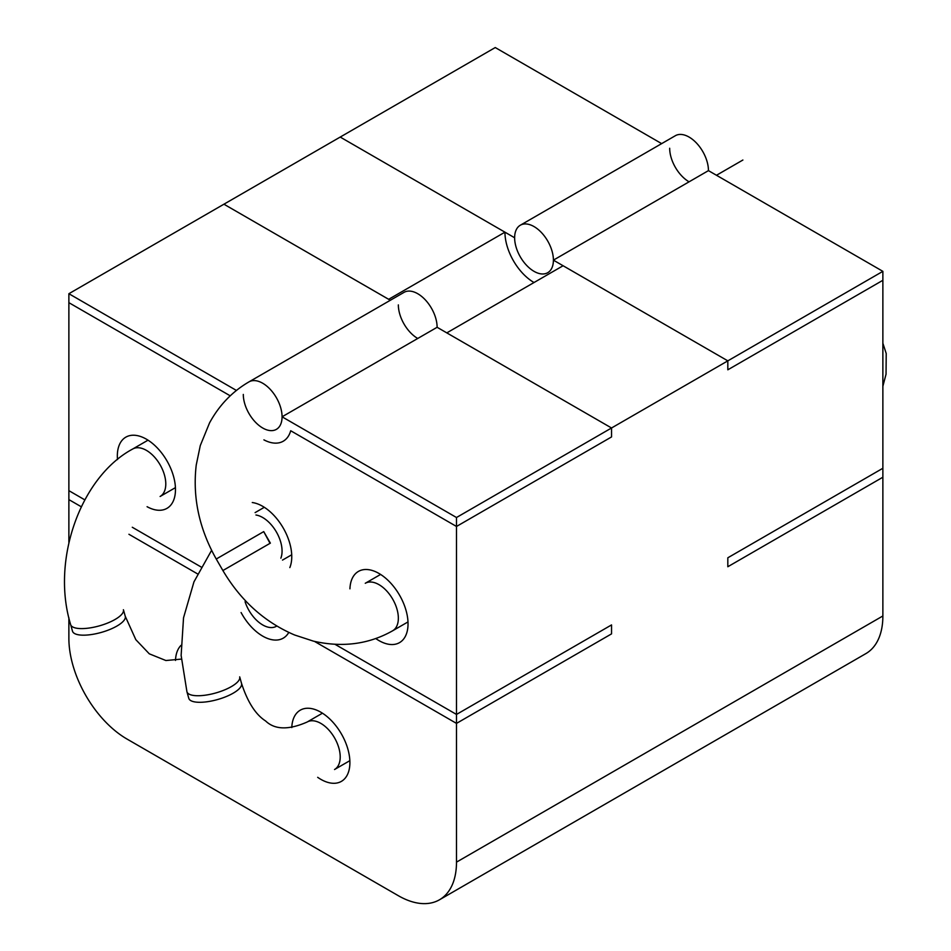 <?xml version="1.0" encoding="UTF-8"?>
<svg xmlns="http://www.w3.org/2000/svg" width="951" height="951" viewBox="0 0 951 951"><rect width="100%" height="100%" fill="white"/><g stroke="black" fill="none" stroke-linecap="round" stroke-linejoin="round"><path stroke-width="1.43" d="M456.492 517.51L611.541 427.986L446.804 332.886L563.087 265.745L446.804 332.886L611.541 427.986L611.541 436.937L611.541 427.986L437.115 327.287A27.413 15.822 60 0 0 425.156 299.708A27.413 15.822 60 0 0 404.032 292.361L248.984 381.874C232.341 391.55 219.182 405.233 209.541 422.91L200.281 445.591L196.239 465.015C192.459 497.254 199.128 528.59 216.246 559.022L263.379 531.811L216.246 559.022L222.891 570.541L242.624 559.152L222.891 570.541C240.758 600.699 264.663 622.18 294.608 634.995L313.497 641.164C342.419 647.75 368.822 644.279 392.68 630.763L408.003 621.918L392.68 630.763A27.413 15.822 60 0 0 398.35 618.209A27.413 15.822 60 0 0 386.391 590.63A27.413 15.822 60 0 0 365.267 583.284L380.59 574.44L365.267 583.284A27.413 15.822 60 0 1 386.391 590.63A27.413 15.822 60 0 1 398.35 618.209A27.413 15.822 60 0 1 392.68 630.763C368.822 644.279 342.419 647.75 313.497 641.164L294.608 634.995C264.663 622.18 240.758 600.699 222.891 570.541L216.246 559.022C199.128 528.59 192.459 497.254 196.239 465.015L200.281 445.591L209.541 422.91C219.182 405.233 232.341 391.55 248.984 381.874A27.413 15.822 60 0 1 270.108 389.221A27.413 15.822 60 0 1 282.067 416.8L456.492 517.51L456.492 526.462L611.541 436.937L456.492 526.462L456.492 862.141A82.226 47.479 60 0 1 439.469 899.789A82.226 47.479 60 0 1 398.35 895.711L127.018 739.058A82.226 47.479 60 0 1 68.876 638.359L68.876 617.758L68.876 638.359A82.226 47.479 60 0 0 127.018 739.058L398.35 895.711A82.226 47.479 60 0 0 439.469 899.789A82.226 47.479 60 0 0 456.492 862.141L882.873 615.975A82.226 47.479 -120 0 1 865.85 653.622A82.226 47.479 -120 0 0 882.873 615.975L882.873 280.295L882.873 615.975L456.492 862.141L456.492 526.462L290.709 430.744A41.119 23.739 60 0 1 283.243 441.216A41.119 23.739 60 0 1 263.914 439.861A41.119 23.739 60 0 0 283.243 441.216A41.119 23.739 60 0 1 263.914 439.861M661.658 143.625L495.257 47.55L223.925 204.203L388.662 299.315L504.945 232.175A41.119 23.739 -120 0 0 506.003 241.732A41.119 23.739 -120 0 0 534.022 282.53M230.237 395.83L68.876 302.668L68.876 542.498L68.876 302.668L230.237 395.83L68.876 302.668L68.876 293.716L236.43 390.445M456.492 526.462L290.709 430.744L456.492 526.462L611.541 436.937L611.541 427.986L727.824 360.857L727.824 369.808L727.824 360.857L882.873 271.344L708.447 170.633L553.399 260.146A27.413 15.822 60 0 1 547.728 272.699A27.413 15.822 60 0 1 526.604 265.353A27.413 15.822 60 0 1 514.634 237.774A27.413 15.822 -120 0 0 526.604 265.353A27.413 15.822 -120 0 0 547.728 272.699A27.413 15.822 -120 0 0 547.728 241.043A27.413 15.822 -120 0 0 520.316 225.221A27.413 15.822 -120 0 0 514.634 237.774L504.945 232.175A41.119 23.739 -120 0 0 506.003 241.732M553.399 260.146L727.824 360.857L563.087 265.745L727.824 360.857L727.824 369.808L882.873 280.295L727.824 369.808L882.873 280.295L882.873 271.344M378.974 573.453A41.119 23.739 60 0 1 405.827 609.686A41.119 23.739 60 0 1 399.527 642.626A41.119 23.739 60 0 1 375.764 638.537A41.119 23.739 60 0 0 399.527 642.626A41.119 23.739 60 0 0 405.827 609.686A41.119 23.739 60 0 0 378.974 573.453A41.119 23.739 60 0 0 358.42 571.42A41.119 23.739 60 0 1 378.974 573.453M349.932 588.835A41.119 23.739 60 0 1 358.42 571.42A41.119 23.739 60 0 0 349.932 588.835M146.406 439.184A41.119 23.739 60 0 1 173.26 475.405A41.119 23.739 60 0 1 166.96 508.357A41.119 23.739 60 0 1 147.084 506.705A41.119 23.739 60 0 0 166.96 508.357A41.119 23.739 60 0 0 173.26 475.405A41.119 23.739 60 0 0 146.406 439.184A41.119 23.739 60 0 0 125.841 437.151A41.119 23.739 60 0 1 146.406 439.184M117.496 459.583A41.119 23.739 60 0 1 125.841 437.151A41.119 23.739 60 0 0 117.496 459.583M262.69 506.312A41.119 23.739 60 0 1 289.829 567.581A41.119 23.739 60 0 0 262.69 506.312A41.119 23.739 60 0 0 252.277 502.532A41.119 23.739 60 0 1 262.69 506.312M175.495 660.434A41.119 23.739 60 0 1 180.963 645.396A41.119 23.739 60 0 0 175.495 660.434M320.832 712.204A41.119 23.739 60 0 1 347.686 748.437A41.119 23.739 60 0 1 341.385 781.377A41.119 23.739 60 0 1 317.682 777.324A41.119 23.739 60 0 0 341.385 781.377A41.119 23.739 60 0 0 347.686 748.437A41.119 23.739 60 0 0 320.832 712.204A41.119 23.739 60 0 0 300.278 710.171A41.119 23.739 60 0 1 320.832 712.204M291.791 727.574A41.119 23.739 60 0 1 300.278 710.171A41.119 23.739 60 0 0 291.791 727.574M390.326 300.266L223.925 204.203L68.876 293.716M398.35 304.902A27.413 15.822 -120 0 0 417.739 338.473M290.709 430.744A41.119 23.739 60 0 1 283.243 441.216A41.119 23.739 60 0 0 290.709 430.744M282.067 416.8A27.413 15.822 60 0 1 276.396 429.353A27.413 15.822 60 0 0 282.067 416.8L437.115 327.287A27.413 15.822 60 0 0 425.156 299.708A27.413 15.822 60 0 0 404.032 292.361L248.984 381.874A27.413 15.822 60 0 1 270.108 389.221A27.413 15.822 60 0 1 282.067 416.8A27.413 15.822 60 0 1 276.396 429.353A27.413 15.822 60 0 1 255.272 422.006A27.413 15.822 60 0 1 243.301 394.427M669.682 148.249A27.413 15.822 -120 0 0 689.071 181.819M340.208 137.063L223.925 204.203L388.662 299.315L504.945 232.175L340.208 137.063M611.541 427.986L727.824 360.857M514.634 237.774A27.413 15.822 -120 0 0 526.604 265.353A27.413 15.822 -120 0 0 547.728 272.699A27.413 15.822 -120 0 0 547.728 241.043A27.413 15.822 -120 0 0 520.316 225.221A27.413 15.822 -120 0 0 514.634 237.774M456.492 723.39L611.541 633.877L611.541 624.926L456.492 714.439L456.492 723.39L314.484 641.402M288.783 632.403A41.119 23.739 60 0 1 283.243 638.157A41.119 23.739 60 0 1 241.09 612.539M84.794 499.846L68.876 490.657L68.876 499.608L81.251 506.752M128.932 534.272L197.535 573.881M335.014 644.314L456.492 714.439M132.284 527.258L201.077 566.974M276.836 626.02A27.413 15.822 60 0 1 276.396 626.281A27.413 15.822 60 0 1 245.073 601.721M727.824 566.737L882.873 477.224L882.873 468.272L727.824 557.785L727.824 566.737M72.502 631.191A27.413 8.999 -15.8 0 0 101.329 632.403A27.413 8.999 -15.8 0 0 125.259 616.284L135.827 639.678L149.283 653.812L165.902 660.529L181.332 659.102L165.902 660.529L149.283 653.812L135.827 639.678L125.259 616.284L123.404 609.722A27.413 8.999 -15.8 0 1 99.475 625.829A27.413 8.999 -15.8 0 1 70.647 624.617A27.413 8.999 -15.8 0 0 99.475 625.829A27.413 8.999 -15.8 0 0 123.404 609.722L125.259 616.284A27.413 8.999 -15.8 0 1 101.329 632.403A27.413 8.999 -15.8 0 1 72.502 631.191L70.647 624.617C50.831 560.008 80.716 476.784 132.7 449.015A27.413 15.822 60 0 1 160.113 464.837A27.413 15.822 60 0 1 160.113 496.481L175.424 487.637L160.113 496.481A27.413 15.822 60 0 0 160.113 464.837A27.413 15.822 60 0 0 132.7 449.015L148.023 440.17L132.7 449.015C80.716 476.784 50.831 560.008 70.647 624.617L72.502 631.191M708.447 170.633A27.413 15.822 -120 0 0 696.489 143.054A27.413 15.822 -120 0 0 675.365 135.708A27.413 15.822 -120 0 1 696.489 143.054A27.413 15.822 -120 0 1 708.447 170.633M725.34 170.158A27.413 22.384 60 0 0 725.482 170.074L742.874 160.03L725.482 170.074A27.413 22.384 60 0 1 725.34 170.158M718.671 173.997A27.413 22.384 60 0 0 718.825 173.914L725.482 170.074L718.825 173.914A27.413 22.384 60 0 1 718.671 173.997M270.025 543.33L263.724 531.609L270.369 543.128L242.624 559.152L270.025 543.33M340.208 756.96A27.413 15.822 60 0 1 335.109 769.157A27.413 15.822 60 0 1 334.538 769.514L349.861 760.669L334.538 769.514A27.413 15.822 60 0 0 335.109 769.157A27.413 15.822 60 0 0 340.208 756.96A27.413 15.822 60 0 0 328.25 729.381A27.413 15.822 60 0 0 307.125 722.035A27.413 15.822 60 0 1 328.25 729.381A27.413 15.822 60 0 1 340.208 756.96M237.168 682.39A27.413 8.999 -15.8 0 0 239.688 676.85A27.413 8.999 -15.8 0 1 237.168 682.39A27.413 8.999 -15.8 0 1 208.614 694.646A27.413 8.999 -15.8 0 1 186.931 691.746A27.413 8.999 -15.8 0 0 208.614 694.646A27.413 8.999 -15.8 0 0 237.168 682.39M282.067 551.081A27.413 15.822 60 0 1 280.866 558.154A27.413 15.822 60 0 0 282.067 551.081A27.413 15.822 60 0 0 255.962 515.014A27.413 15.822 60 0 1 282.067 551.081M239.022 688.952A27.413 8.999 -15.8 0 0 241.542 683.424L239.688 676.85L241.542 683.424A27.413 8.999 -15.8 0 1 239.022 688.952A27.413 8.999 -15.8 0 1 205.725 701.933A27.413 8.999 -15.8 0 0 239.022 688.952M188.785 698.319A27.413 8.999 -15.8 0 0 205.725 701.933A27.413 8.999 -15.8 0 1 188.785 698.319L186.931 691.746L181.13 655.441L183.531 617.805L193.968 581.834L211.586 550.356L193.968 581.834L183.531 617.805L181.13 655.441L186.931 691.746L188.785 698.319M865.85 653.622L439.469 899.789L865.85 653.622M520.316 225.221L675.365 135.708L520.316 225.221M716.472 175.269L742.886 160.03L716.472 175.269M307.125 722.035L322.448 713.191L307.125 722.035C288.629 730.154 274.791 729.797 265.614 720.977C255.653 714.617 247.629 702.1 241.542 683.424C247.629 702.1 255.653 714.617 265.614 720.977C274.791 729.797 288.629 730.154 307.125 722.035M882.873 386.296L886.047 374.171L886.213 353.522L882.873 343.228L886.213 353.522L886.047 374.171L882.873 386.296M282.518 560.08L291.719 554.778L282.518 560.08M255.118 512.613L264.307 507.299L255.118 512.613"/></g></svg>
